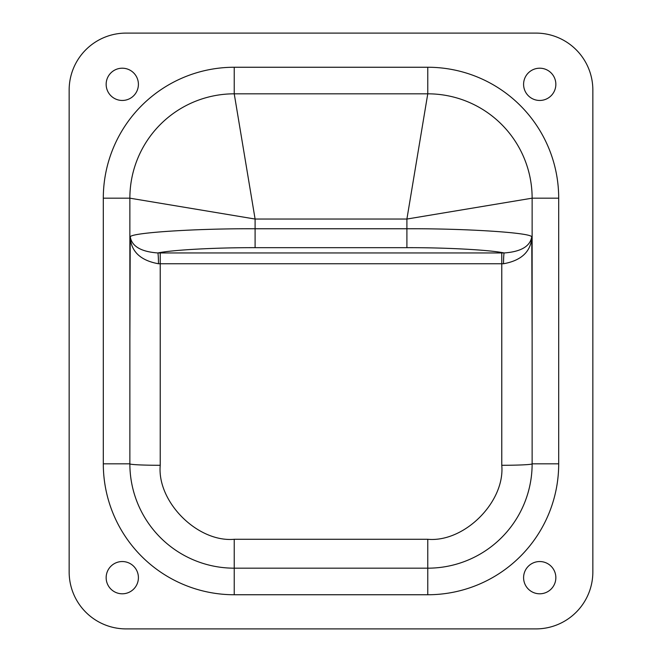 <?xml version="1.0" encoding="UTF-8"?>
<svg xmlns="http://www.w3.org/2000/svg" width="662" height="662" viewBox="0 0 662 662"><rect width="100%" height="100%" fill="white"/><g stroke="black" fill="none" stroke-linecap="round" stroke-linejoin="round"><path stroke-width="0.99" d="M539.72 68.203A16.128 16.128 0 0 0 523.592 84.331A16.128 16.128 0 0 0 539.72 100.459A16.128 16.128 0 0 0 555.848 84.331A16.128 16.128 0 0 0 539.72 68.203M122.28 68.203A16.128 16.128 0 0 0 106.152 84.331A16.128 16.128 0 0 0 122.28 100.459A16.128 16.128 0 0 0 138.408 84.331A16.128 16.128 0 0 0 122.28 68.203M122.28 561.542A16.128 16.128 0 0 0 106.152 577.669A16.128 16.128 0 0 0 122.28 593.797A16.128 16.128 0 0 0 138.408 577.669A16.128 16.128 0 0 0 122.28 561.542M539.72 561.542A16.128 16.128 0 0 0 523.592 577.669A16.128 16.128 0 0 0 539.72 593.797A16.128 16.128 0 0 0 555.848 577.669A16.128 16.128 0 0 0 539.72 561.542M69.154 90.024L69.154 571.976A56.924 56.924 0 0 0 126.078 628.9L535.922 628.9A56.924 56.924 0 0 0 592.846 571.976L592.846 90.024A56.924 56.924 0 0 0 535.922 33.1L126.078 33.1A56.924 56.924 0 0 0 69.154 90.024M427.768 539.282L427.768 568.178L234.232 568.178A104.356 104.356 0 0 1 129.868 463.822L129.868 198.178A104.356 104.356 0 0 1 234.232 93.822L427.768 93.822A104.356 104.356 0 0 1 532.132 198.178L532.132 463.822A104.356 104.356 0 0 1 427.768 568.178A104.356 104.356 0 0 0 532.132 463.822A30.361 1.465 180 0 1 501.771 465.287C505.081 501.895 464.385 542.592 427.768 539.282L234.232 539.282C197.615 542.592 156.919 501.895 160.229 465.287A30.361 1.465 0 0 1 129.868 463.822L103.305 463.822A130.927 130.927 0 0 0 234.232 594.749L427.768 594.749A130.927 130.927 0 0 0 558.695 463.822L558.695 198.178A130.927 130.927 0 0 0 427.768 67.251L234.232 67.251A130.927 130.927 0 0 0 103.305 198.178L103.305 463.822M129.868 338.621L130.232 238.204C131.672 252.114 141.089 260.629 158.491 263.757L503.509 263.757C520.911 260.629 530.328 252.114 531.768 238.204L532.132 338.621M531.768 238.204L531.727 236.905C531.619 232.726 465.791 228.431 406.898 228.762L255.102 228.762C196.209 228.431 130.381 232.726 130.273 236.905L130.232 238.204M158.491 263.757A11.386 0.654 -90.3 0 0 157.837 252.958C172.252 249.913 215.82 247.547 255.102 247.671L255.102 219.048L129.868 198.178A104.356 104.356 0 0 1 234.232 93.822L234.232 67.251M427.768 67.251L427.768 93.822L406.898 219.048L255.102 219.048L234.232 93.822M255.102 247.671L406.898 247.671L406.898 219.048L532.132 198.178A104.356 104.356 0 0 0 427.768 93.822M531.727 236.905C530.063 246.396 520.878 251.75 504.163 252.958L157.837 252.958C141.122 251.75 131.928 246.396 130.273 236.905M503.509 263.757A11.386 0.654 -89.7 0 1 504.163 252.958C489.748 249.913 446.18 247.547 406.898 247.671M160.229 465.287L160.229 252.958M501.771 252.958L501.771 465.287M234.232 539.282L234.232 568.178A104.356 104.356 0 0 1 129.868 463.822M427.768 594.749L427.768 568.178M234.232 568.178L234.232 594.749M558.695 463.822L532.132 463.822M129.868 198.178L103.305 198.178M558.695 198.178L532.132 198.178"/></g></svg>

